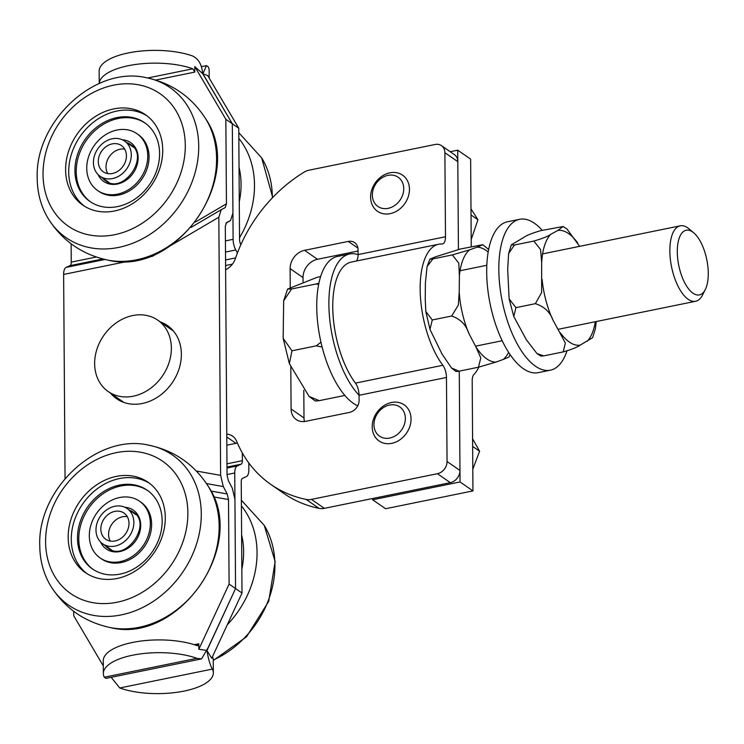 <?xml version="1.0" encoding="UTF-8"?>
<svg xmlns="http://www.w3.org/2000/svg" width="744" height="744" viewBox="0 0 744 744"><rect width="100%" height="100%" fill="white"/><g stroke="black" fill="none" stroke-linecap="round" stroke-linejoin="round"><path stroke-width="1.12" d="M213.64 496.908L228.51 499.55L229.096 584.068L235.56 588.551L208.125 647.661L201.587 658.877L196.918 658.319L104.281 677.217L105.992 678.37L201.587 658.877M197.662 645.643L196.835 645.559L198.797 643.765L198.834 649.279L206.702 650.405M196.835 645.559A54.991 20.469 179.6 0 0 136.942 641.644A54.991 20.469 179.6 0 0 103.267 660.774L103.351 673.534A54.991 20.469 -0.4 0 1 137.036 654.404A54.991 20.469 -0.4 0 1 196.918 658.319M104.281 677.217A54.991 20.469 -0.4 0 1 103.351 673.534M229.096 584.068L198.834 649.279M111.172 677.319L119.775 687.968L212.412 669.079C210.208 665.415 208.385 659.249 206.925 650.563L235.56 588.551L234.937 499.326L232.286 488.129L228.38 480.736L227.05 475.137L225.32 226.418L226.529 222.633L230.417 220.596L225.981 223.2L230.417 220.596M202.675 73.637L194.77 66.579L194.807 72.094L192.808 68.792A54.991 20.469 -0.4 0 0 133.557 64.765A54.991 20.469 -0.4 0 0 99.25 83.477L99.147 71.238A54.991 20.469 179.6 0 1 132.823 52.108A54.991 20.469 179.6 0 1 192.715 56.033C198.602 58.934 201.922 64.802 202.675 73.637L232.314 123.755L232.937 212.979L230.51 220.54M103.295 665.899L73.721 615.762L73.693 611.298M96.274 257.024L71.257 262.13L71.126 243.799M194.77 66.579L225.851 119.282L226.446 203.791L195.393 222.056M228.51 499.55L227.19 493.951L210.943 491.059M206.488 483.572L223.284 486.557L227.19 493.951M223.284 486.557L220.633 475.36L218.829 217.229L221.247 209.668L225.237 207.576L226.446 203.791M71.257 262.13A5.496 2.381 -101.5 0 1 69.992 265.654L102.802 258.959M104.923 259.479L66.151 267.384L69.992 265.654M65.053 478.597L63.631 274.434L129.037 261.088M66.151 267.384A11.002 4.771 78.5 0 0 63.631 274.434M240.851 244.692A5.496 2.381 78.5 0 1 239.54 239.391L238.768 128.238L225.851 119.282M160.183 321.845A44.547 36.558 124.8 0 1 167.437 325.547A44.547 36.558 124.8 0 1 179.025 368.978A44.547 36.558 124.8 0 1 142.327 403.49A44.547 36.558 124.8 0 1 116.641 398.738A44.547 36.558 124.8 0 1 110.642 393.232M152.195 255.434L152.343 256.336L159.142 252.337M117.096 397.714A44.547 36.558 -55.2 0 0 120.017 400.765M170.525 328.002A44.547 36.558 -55.2 0 0 166.637 326.328M212.412 669.079A54.991 20.469 -0.4 0 1 213.342 672.762L213.249 660.002A54.991 20.469 179.6 0 0 212.486 656.654M206.925 650.563L211.752 658.245L242.014 593.033L241.233 481.87A5.496 2.381 78.5 0 1 242.498 478.346L246.338 476.616A11.002 4.771 -101.5 0 0 248.859 469.566L248.812 462.935M213.342 672.762A54.991 20.469 -0.4 0 1 179.667 691.892A54.991 20.469 -0.4 0 1 119.775 687.968M227.05 474.542L234.751 472.97L235.56 588.551L242.014 593.033M237.41 252.979L235.764 249.965A11.002 4.771 -101.5 0 1 233.114 239.336L232.314 123.755L202.898 73.786L206.497 65.63L208.208 66.783A54.991 20.469 179.6 0 1 209.138 70.466L209.185 78.101M238.768 128.238L207.678 75.544L202.898 73.786M234.751 472.97A11.002 4.771 -101.5 0 1 237.271 465.921L241.112 464.191A5.496 2.381 78.5 0 0 242.367 460.666L226.976 463.81M242.321 452.91L242.367 460.666M86.955 573.652A54.991 45.133 124.8 0 1 71.275 539.493A54.991 45.133 124.8 0 1 98.32 487.99A54.991 45.133 124.8 0 1 149.609 483.368M68.178 537.345A54.991 45.133 124.8 0 1 96.134 485.19A54.991 45.133 124.8 0 1 148.084 482.261A54.991 45.133 124.8 0 1 165.289 517.536A54.991 45.133 124.8 0 1 137.324 569.681A54.991 45.133 124.8 0 1 85.374 572.62A54.991 45.133 124.8 0 1 68.178 537.345M93.14 569.42A47.941 39.339 124.8 0 1 78.79 539.474A47.941 39.339 124.8 0 1 102.626 494.025A47.941 39.339 124.8 0 1 147.805 490.659M140.16 501.661A34.55 28.346 124.8 0 1 144.41 546.645A34.55 28.346 124.8 0 1 100.784 558.409M150.325 523.116A34.55 28.346 124.8 0 1 132.878 556.047A34.55 28.346 124.8 0 1 100.133 557.972A34.55 28.346 124.8 0 1 89.326 536.061A34.55 28.346 124.8 0 1 106.783 503.13A34.55 28.346 124.8 0 1 139.528 501.205A34.55 28.346 124.8 0 1 150.325 523.116M162.155 520.605A47.941 39.339 124.8 0 1 137.938 566.314A47.941 39.339 124.8 0 1 92.489 568.974A47.941 39.339 124.8 0 1 77.497 538.572A47.941 39.339 124.8 0 1 101.723 492.863A47.941 39.339 124.8 0 1 147.163 490.203A47.941 39.339 124.8 0 1 162.155 520.605M84.388 206.153A54.991 45.133 124.8 0 1 68.708 171.994A54.991 45.133 124.8 0 1 95.753 120.482A54.991 45.133 124.8 0 1 147.042 115.869M65.612 169.837A54.991 45.133 124.8 0 1 93.567 117.692A54.991 45.133 124.8 0 1 145.517 114.753A54.991 45.133 124.8 0 1 162.722 150.028A54.991 45.133 124.8 0 1 134.757 202.182A54.991 45.133 124.8 0 1 82.807 205.121A54.991 45.133 124.8 0 1 65.612 169.837M90.582 201.912A47.941 39.339 124.8 0 1 76.223 171.966A47.941 39.339 124.8 0 1 100.059 126.527A47.941 39.339 124.8 0 1 145.238 123.151M137.594 134.162A34.55 28.346 124.8 0 1 141.844 179.146A34.55 28.346 124.8 0 1 98.217 190.91M147.758 155.608A34.55 28.346 124.8 0 1 130.312 188.548A34.55 28.346 124.8 0 1 97.566 190.473A34.55 28.346 124.8 0 1 86.76 168.562A34.55 28.346 124.8 0 1 104.216 135.622A34.55 28.346 124.8 0 1 136.961 133.706A34.55 28.346 124.8 0 1 147.758 155.608M159.588 153.097A47.941 39.339 124.8 0 1 135.371 198.806A47.941 39.339 124.8 0 1 89.931 201.475A47.941 39.339 124.8 0 1 74.939 171.073A47.941 39.339 124.8 0 1 99.157 125.364A47.941 39.339 124.8 0 1 144.596 122.695A47.941 39.339 124.8 0 1 159.588 153.097M127.28 516.652A15.949 13.085 -55.2 0 0 111.916 524.101A15.949 13.085 -55.2 0 0 110.317 541.093M102.774 536.071A15.949 13.085 124.8 0 1 105.853 516.624A15.949 13.085 124.8 0 1 124.016 513.081A15.949 13.085 124.8 0 1 125.671 533.643A15.949 13.085 124.8 0 1 105.825 539.288A15.949 13.085 124.8 0 1 102.774 536.071M131.251 512.886A21.446 17.605 -55.2 0 0 127.15 508.561A21.446 17.605 -55.2 0 0 100.459 516.15A21.446 17.605 -55.2 0 0 102.691 543.808A21.446 17.605 -55.2 0 0 127.122 539.037A21.446 17.605 -55.2 0 0 131.251 512.886M107.75 173.594A15.949 13.085 124.8 0 1 107.852 159.142A15.949 13.085 124.8 0 1 124.713 149.144M100.105 153.766A15.949 13.085 124.8 0 1 121.449 145.582A15.949 13.085 124.8 0 1 123.104 166.145A15.949 13.085 124.8 0 1 103.267 171.78A15.949 13.085 124.8 0 1 100.105 153.766M128.824 165.289A21.446 17.605 124.8 0 1 100.124 176.3A21.446 17.605 124.8 0 1 97.901 148.651A21.446 17.605 124.8 0 1 124.583 141.062A21.446 17.605 124.8 0 1 128.824 165.289M225.618 269.765A16.498 13.541 -55.2 0 0 235.392 258.559A137.491 112.818 124.8 0 1 303.877 172.282A16.498 13.541 124.8 0 1 309.151 170.171L435.119 144.476A11.002 9.03 124.8 0 1 441.462 145.647A11.002 9.03 124.8 0 1 444.893 152.706L457.811 161.662L458.425 249.445L457.727 150.176L470.636 159.142L471.25 246.794M478.838 367.145A68.746 29.816 -101.5 0 1 473.919 374.464A11.002 4.771 78.5 0 0 472.189 380.937L472.952 490.91L460.043 481.954L459.281 371.981A38.493 16.694 -101.5 0 1 459.281 371.135M372.632 498.499L372.642 499.782L385.559 508.738L472.952 490.91M460.043 481.954L372.642 499.782M457.727 150.176L450.204 151.711M372.372 195.83A17.782 14.592 124.8 0 1 395.148 175.724A17.782 14.592 124.8 0 1 396.617 204.014A17.782 14.592 124.8 0 1 372.372 195.83M370.633 198.146A21.994 18.051 -55.2 0 0 377.487 211.305A21.994 18.051 -55.2 0 0 398.672 209.836A21.994 18.051 -55.2 0 0 409.423 188.316A21.994 18.051 -55.2 0 0 402.569 175.156A21.994 18.051 -55.2 0 0 381.384 176.616A21.994 18.051 -55.2 0 0 370.633 198.146M471.194 239.531L477.936 219.768L470.989 208.85M471.026 214.97L477.936 219.768M373.953 424.75A17.782 14.592 124.8 0 1 397.398 405.647A17.782 14.592 124.8 0 1 397.603 434.236A17.782 14.592 124.8 0 1 373.953 424.75M372.205 426.879A21.994 18.051 -55.2 0 0 379.087 440.987A21.994 18.051 -55.2 0 0 399.872 439.816A21.994 18.051 -55.2 0 0 411.051 418.956A21.994 18.051 -55.2 0 0 404.169 404.848A21.994 18.051 -55.2 0 0 383.393 406.019A21.994 18.051 -55.2 0 0 372.205 426.879M472.803 469.25L479.592 451.236L472.589 438.718M472.645 446.419L479.592 451.236M444.893 152.706L445.489 236.75A11.002 4.771 -101.5 0 1 442.522 243.939A11.002 4.771 -101.5 0 1 441.992 243.976A68.746 29.816 78.5 0 0 438.69 244.227A68.746 29.816 78.5 0 0 420.23 292.736A68.746 29.816 78.5 0 0 442.838 365.285A11.002 4.771 -101.5 0 1 446.465 377.459L447.051 461.503A11.002 9.03 124.8 0 1 437.416 473.696L311.448 499.391A16.498 13.541 124.8 0 1 306.165 499.429A137.491 112.818 124.8 0 1 270.9 484.474L283.817 493.43A137.491 112.818 -55.2 0 0 319.074 508.385A16.498 13.541 -55.2 0 0 324.356 508.347L450.325 482.651A11.002 9.03 -55.2 0 0 459.969 470.468L459.29 374.26A21.994 9.542 78.5 0 0 459.16 371.163M226.846 445.182L235.96 443.322A16.498 13.541 124.8 0 1 237.429 443.099M457.811 161.662A11.002 9.03 -55.2 0 0 454.37 154.603L441.462 145.647M358.059 251.016L317.483 259.293A16.498 13.541 -55.2 0 0 303.022 277.577L303.05 281.743M303.803 390.368L303.998 417.942A16.498 13.541 -55.2 0 0 304.454 421.532M438.69 244.227L351.289 262.055A68.746 29.816 78.5 0 0 332.828 310.564A68.746 29.816 78.5 0 0 355.437 383.113A11.002 4.771 -101.5 0 1 359.064 395.287L359.101 400.216A11.002 9.03 124.8 0 1 349.466 412.409L305.765 421.318A16.498 13.541 124.8 0 1 296.252 419.56A16.498 13.541 124.8 0 1 291.09 408.977L290.802 367.22M290.244 287.379L290.113 268.612A16.498 13.541 124.8 0 1 304.566 250.328L348.266 241.419A11.002 9.03 124.8 0 1 354.609 242.591A11.002 9.03 124.8 0 1 358.05 249.649L358.087 254.578A11.002 4.771 -101.5 0 1 356.395 261.014M270.9 484.474A137.491 112.818 124.8 0 1 236.666 441.304A16.498 13.541 -55.2 0 0 232.556 436.124A16.498 13.541 -55.2 0 0 226.771 434.105M167.93 327.221A44.547 36.558 124.8 0 1 171.101 328.541M120.733 401.128A44.547 36.558 124.8 0 1 118.389 398.607M318.664 284.31L315.893 284.013L318.869 283.325M322.115 347.02L316.247 345.848L320.962 342.212M344.853 395.417L343.542 395.706L344.742 395.287M320.618 276.563L317.242 277.27L287.603 289.072L291.611 288.96L283.669 300.781L283.148 338.343L291.974 350.796L289.37 363.649L309.141 396.468L319.26 400.653L315.335 401.007L309.141 396.468M291.974 350.796L316.247 345.848M319.26 400.653L343.542 395.706M291.611 288.96L315.893 284.013M693.743 232.844L689.056 228.882A38.493 16.694 78.5 0 0 687.67 227.822A38.493 16.694 78.5 0 0 680.23 225.832A38.493 16.694 78.5 0 0 671.562 266.882A38.493 16.694 78.5 0 0 695.621 301.274A38.493 16.694 78.5 0 0 702.541 295.005L705.312 289.528A32.996 14.313 -101.5 0 1 679.021 266.65A32.996 14.313 -101.5 0 1 692.562 231.933A32.996 14.313 -101.5 0 1 693.743 232.844A32.996 14.313 -101.5 0 1 706.8 259.702A32.996 14.313 -101.5 0 1 705.312 289.528M566.975 350.917A76.995 33.387 -101.5 0 1 550.365 370.187A76.995 33.387 -101.5 0 1 535.475 366.206A76.995 33.387 -101.5 0 1 499.745 285.324A76.995 33.387 -101.5 0 1 519.591 219.303A76.995 33.387 -101.5 0 1 534.48 223.293A76.995 33.387 -101.5 0 1 542.255 230.342M550.365 370.187L538.228 372.66A76.995 33.387 -101.5 0 1 523.339 368.68A76.995 33.387 -101.5 0 1 487.608 287.807A76.995 33.387 -101.5 0 1 507.445 221.786L519.591 219.303M358.087 254.625A76.995 33.387 78.5 0 0 349.643 253.974L337.506 256.447A76.995 33.387 78.5 0 0 317.66 322.468A76.995 33.387 78.5 0 0 353.391 403.35A76.995 33.387 78.5 0 0 357.715 405.833M349.643 253.974A76.995 33.387 78.5 0 0 329.22 313.289A76.995 33.387 78.5 0 0 359.064 395.241M592.624 337.683L580.134 345.16C577.456 347.141 571.811 349.392 563.208 351.912L565.366 343.012L552.848 319.855C549.928 311.857 544.096 306.463 535.364 303.673L541.641 292.513L541.679 262.52L540.59 249.575L533.829 241.065C542.432 238.554 548.077 236.304 550.755 234.314L557.795 230.473L563.124 226.511L566.928 228.957L579.641 246.348M563.124 226.511L540.73 230.659C532.127 233.17 526.492 235.42 523.804 237.41L511.323 244.85L514.411 245.027L508.608 253.574L507.687 269.449L509.129 298.883L515.936 307.635L513.779 316.507L526.306 339.683L537.01 353.605L543.79 355.865L540.823 356.041L537.01 353.605M596.242 321.538L595.33 328.988L592.615 337.711M543.79 355.865L563.208 351.912M515.936 307.635L535.364 303.673M514.411 245.027L533.829 241.065M488.166 252.058A58.432 25.343 78.5 0 0 477.034 247.175L482.8 244.692L460.378 249.008L435.705 256.745L429.911 259.154L432.934 258.875L427.075 266.557L425.41 282.739L425.233 299.069L425.819 311.485L432.273 319.967L429.976 329.415L441.955 353.912L451.524 368.01L459.048 371.182L456.044 371.544L451.524 368.01M459.401 275.81L458.778 263.181L452.361 254.913L469.697 249.817A58.432 25.343 78.5 0 0 459.401 275.81L459.225 292.141A58.432 25.343 78.5 0 0 468.785 333.275C466.042 324.803 460.341 319.037 451.692 316.005L458.323 305.077L459.225 292.141M482.81 244.683L488.631 249.519M510.077 354.553L508.943 357.083L503.149 359.492A58.432 25.343 78.5 0 0 508.626 352.358M495.811 362.123L478.476 367.22L480.791 357.855L475.946 346.974A58.432 25.343 78.5 0 0 495.811 362.123L503.149 359.492M478.476 367.22L459.048 371.182M468.785 333.275L475.946 346.974M451.692 316.005L432.273 319.967M452.361 254.913L432.934 258.875M477.034 247.175L469.697 249.817M132.72 315.549A43.45 35.656 -55.2 0 0 96.934 349.206A43.45 35.656 -55.2 0 0 108.233 391.567A43.45 35.656 -55.2 0 0 133.288 396.199A43.45 35.656 -55.2 0 0 169.074 362.542A43.45 35.656 -55.2 0 0 157.775 320.18A43.45 35.656 -55.2 0 0 132.72 315.549M198.797 643.765L194.249 644.695M192.808 68.792L147.731 77.98M155.719 80.064L194.807 72.094M221.154 209.734L191.003 227.469L221.247 209.668M220.633 475.36L196.407 471.045M171.101 245.306L218.829 217.229M146.01 257.629L152.343 256.336M233.114 239.336L225.423 240.907M226.994 467.065L241.112 464.191M237.271 465.921L227.004 468.013M225.59 265.534L232.407 264.139M235.615 257.898L225.553 259.954M225.497 252.058L235.764 249.965M201.28 513.76A91.261 74.893 124.8 0 1 141.751 607.941A91.261 74.893 124.8 0 1 50.825 586.151C43.598 574.136 39.906 560.623 39.767 545.603C37.47 489.124 97.083 433.175 148.67 445.154A91.261 74.893 124.8 0 1 201.28 513.76M45.598 541.948A80.566 66.114 124.8 0 1 116.204 452.668A80.566 66.114 124.8 0 1 187.86 512.932A80.566 66.114 124.8 0 1 117.254 602.212A80.566 66.114 124.8 0 1 45.598 541.948M148.67 445.154C174.422 450.585 194.351 464.414 208.45 486.641A91.261 74.893 124.8 0 1 219.155 526.166A91.261 74.893 124.8 0 1 110.605 627.638C84.853 622.207 64.923 608.378 50.825 586.151M100.682 542.125A23.65 19.409 -55.2 0 0 135.771 540.656A23.65 19.409 -55.2 0 0 124.871 507.269M129.54 510.217A21.994 18.051 124.8 0 1 133.148 512.058C152.873 523.599 125.783 562.641 108.057 548.198A21.994 18.051 124.8 0 1 105.081 545.464M198.713 146.261A91.261 74.893 124.8 0 1 139.184 240.442A91.261 74.893 124.8 0 1 48.258 218.652C41.032 206.627 37.34 193.115 37.2 178.104C34.903 121.616 94.516 65.677 146.103 77.655A91.261 74.893 124.8 0 1 198.713 146.261M43.031 174.449A80.566 66.114 124.8 0 1 113.646 85.16A80.566 66.114 124.8 0 1 185.293 145.424A80.566 66.114 124.8 0 1 114.688 234.704A80.566 66.114 124.8 0 1 43.031 174.449M146.103 77.655C171.864 83.086 191.785 96.915 205.893 119.142A91.261 74.893 124.8 0 1 216.588 158.667A91.261 74.893 124.8 0 1 108.038 260.14C82.286 254.699 62.357 240.87 48.258 218.652M98.124 174.626A23.65 19.409 -55.2 0 0 133.204 173.147A23.65 19.409 -55.2 0 0 122.304 139.77M126.973 142.718A21.994 18.051 124.8 0 1 130.581 144.55C150.307 156.101 123.216 195.142 105.499 180.699A21.994 18.051 124.8 0 1 102.514 177.956M213.249 660.058A91.261 74.893 -55.2 0 0 274.927 564.873A91.261 74.893 -55.2 0 0 264.232 525.348L275.15 561.543L268.696 601.385L246.543 636.78L213.258 660.514M227.283 624.774A91.261 74.893 -55.2 0 0 257.052 552.466A91.261 74.893 -55.2 0 0 241.4 505.92M241.847 569.225A80.566 66.114 -55.2 0 0 243.632 551.639A80.566 66.114 -55.2 0 0 241.605 534.824M272.369 197.848A91.261 74.893 -55.2 0 0 272.369 197.365A91.261 74.893 -55.2 0 0 261.665 157.849L272.713 197.495M239.531 237.755A91.261 74.893 -55.2 0 0 254.485 184.968A91.261 74.893 -55.2 0 0 238.833 138.421M239.28 201.726A80.566 66.114 -55.2 0 0 241.065 184.131A80.566 66.114 -55.2 0 0 239.038 167.316M437.416 473.696L450.325 482.651M459.969 470.468L447.051 461.503M324.356 508.347L311.448 499.391M359.064 395.287L446.465 377.459M358.087 254.578L445.489 236.75M442.838 365.285L355.437 383.113M303.998 417.942L291.09 408.977M303.022 277.577L290.113 268.612M317.483 259.293L304.566 250.328M357.929 248.124L348.266 241.419M319.074 508.385L306.165 499.429M235.96 443.322L226.79 436.961M577.632 242.879A58.432 25.343 78.5 0 0 557.795 230.473M550.755 234.314A58.432 25.343 78.5 0 0 541.679 262.52M542.088 279.251A58.432 25.343 78.5 0 0 552.848 319.855M587.165 341.31A58.432 25.343 78.5 0 0 595.33 321.724M560.288 332.754A58.432 25.343 78.5 0 0 580.134 345.16M206.497 65.63L201.317 66.681M208.45 486.641C248.282 544.627 178.867 644.667 110.605 627.638M100.133 557.972L101.426 558.865M139.528 501.205L140.821 502.098M205.893 119.142C245.715 177.128 176.3 277.159 108.038 260.14M97.566 190.473L98.859 191.366M136.961 133.706L138.254 134.599M264.232 525.348L241.363 500.201M261.665 157.849L238.796 132.702M102.691 543.808L111.609 549.993M127.15 508.561L136.068 514.755M133.502 147.247L124.583 141.062M109.043 182.494L100.124 176.3M289.37 363.649L283.148 338.343M283.678 300.781L287.593 289.072M475.528 346.165L502.2 340.724M558.288 329.285L695.621 301.274M460.052 270.742L486.809 265.283M542.59 253.899L680.23 225.832M511.323 244.85L508.608 253.574M509.129 298.883L513.779 316.507M427.075 266.557L429.911 259.154M425.819 311.485L429.986 329.406M173.445 331.052L157.775 320.18M123.904 402.439L108.233 391.567"/></g></svg>
